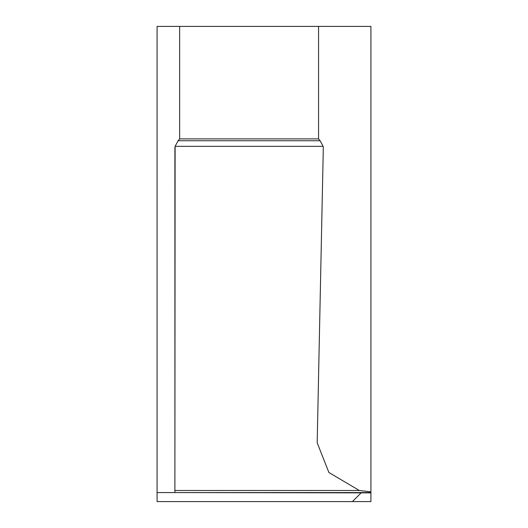<?xml version="1.0" encoding="UTF-8"?>
<svg xmlns="http://www.w3.org/2000/svg" width="528" height="528" viewBox="0 0 528 528"><rect width="100%" height="100%" fill="white"/><g stroke="black" fill="none" stroke-linecap="round" stroke-linejoin="round"><path stroke-width="0.79" d="M370.92 35.125L370.92 491.885L370.92 26.4L318.562 26.4L318.562 138.884L320.12 140.745L323.11 146.329L323.314 147.569L317.183 442.794L328.904 472.52L359.324 490.486L370.92 491.885L370.92 492.571L157.08 492.571L157.08 501.6L352.387 501.6L361.112 492.875L370.92 492.875L174.9 492.571L175.111 146.329L178.094 140.745L179.652 138.884L318.562 138.884M179.652 138.884L179.652 26.4L157.08 26.4L157.08 492.571M179.652 26.4L318.562 26.4M361.112 492.875L352.387 501.6L370.92 501.6L370.92 492.875M174.9 147.497L174.9 490.486L359.324 490.486M179.652 501.6L174.9 501.6M175.111 146.329L323.11 146.329M320.12 140.745L178.094 140.745"/></g></svg>
